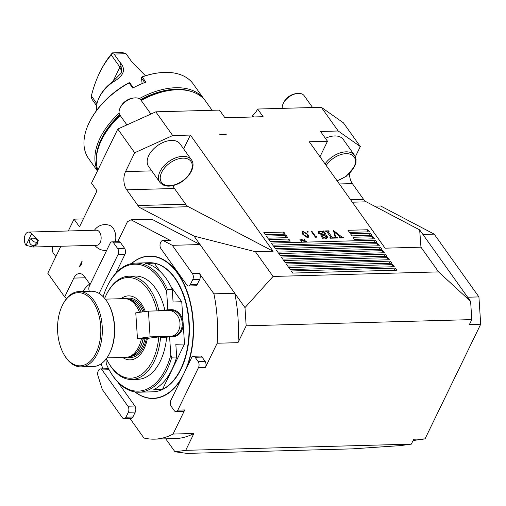 <?xml version="1.0" encoding="UTF-8"?>
<svg xmlns="http://www.w3.org/2000/svg" width="506" height="506" viewBox="0 0 506 506"><rect width="100%" height="100%" fill="white"/><g stroke="black" fill="none" stroke-linecap="round" stroke-linejoin="round"><path stroke-width="0.76" d="M185.708 450.334L411.34 444.129L400.607 445.59L352.65 448.847L187.144 453.401L174.975 451.795L185.708 450.334L193.893 433.478A111.927 66.147 88.4 0 1 175.291 438.575L154.463 439.145A111.927 66.147 88.4 0 1 143.919 438.013L130.048 418.544M79.227 266.953C80.859 265.871 81.833 263.866 82.149 260.938L79.227 266.953M219.718 134.254C222.659 135.115 224.936 135.051 226.561 134.071L219.718 134.254M255.46 251.741L194.032 236.087L140.636 208.029A12.916 7.634 88.4 0 1 137.929 205.537L126.721 189.801A12.916 7.634 88.4 0 1 125.532 171.604L134.678 152.761L172.698 135.551L190.364 135.064L273.126 251.254L255.46 251.741L273.063 276.453L438.575 271.899L470.618 301.412L471.807 319.609L246.169 325.813L244.98 307.61L273.063 276.453M183.646 148.903L190.364 135.064M191.439 159.845L180.111 143.938A19.373 11.733 144.5 0 0 157.524 145.62A19.373 11.733 144.5 0 0 148.549 166.417L159.877 182.318A19.373 11.733 -35.5 0 1 168.852 161.528A19.373 11.733 -35.5 0 1 191.439 159.845C196.632 166.569 188.428 179.655 177.189 184.197C169.447 187.309 163.678 186.682 159.877 182.318M68.291 230.976L74.028 219.155L79.493 226.827L97 190.787L91.529 183.115L117.784 129.043L155.804 111.832L219.465 110.087L224.93 117.759L263.114 116.709L257.649 109.037L321.31 107.285L343.422 122.838L360.31 146.557L338.204 130.997L320.538 131.484L327.496 141.25L309.267 141.75L385.079 248.174L420.967 247.187L438.575 271.899M355.37 156.733L360.31 146.557M352.334 202.204L366.268 201.824A12.916 7.634 88.4 0 1 363.561 199.332L352.353 183.602A12.916 7.634 88.4 0 1 349.488 173.583M366.268 201.824L419.664 229.882L470.618 301.412M413.092 440.524L425.008 438.904L480.7 324.213L469.416 324.523L471.807 319.609M194.032 236.087L244.98 307.61M188.51 285.998A4.307 2.543 -91.6 0 0 190.376 284.48L192.767 279.565A4.307 2.543 -91.6 0 0 192.369 273.499L172.293 245.321L163.533 240.717A4.307 2.543 -91.6 0 0 162.73 240.521A4.307 2.543 -91.6 0 0 160.857 242.032L160.566 242.627A4.307 2.543 -91.6 0 0 160.965 248.699L186.803 284.967A4.307 2.543 -91.6 0 0 188.51 285.998L195.455 285.801A4.307 2.543 -91.6 0 0 197.321 284.29L199.706 279.375A4.307 2.543 -91.6 0 0 199.313 273.31L213.93 293.834L234.759 293.259A111.927 66.147 88.4 0 1 237.984 342.67L246.169 325.813M165.74 438.835L174.975 451.795M411.34 444.129L413.731 439.214L425.008 438.904M155.804 111.832L172.698 135.551M321.31 107.285L338.204 130.997M303.657 240.97L302.784 239.363L304.245 241.583L301.778 239.793L301.905 241.647L299.957 239.439L301.608 241.02L301.525 239.395L303.581 241.122M304.163 239.325L305.58 241.311L306.339 241.52L304.89 241.564L305.333 241.318L304.062 239.534M343.093 237.478L343.637 237.845L339.804 237.953L339.539 237.58L340.709 237.257L334.39 232.102L335.712 237.099L337.711 238.01L334.46 238.098L334.194 237.725L335.035 237.415L335.035 236.732L333.53 230.597L341.746 236.922L343.093 237.478L342.904 237.864M340.013 237.946L340.709 237.257M396.786 270.204L395.3 268.11L291.159 270.976L292.651 273.069L396.786 270.204M394.3 266.719L392.814 264.625L288.673 267.491L290.166 269.578L394.3 266.719M391.821 263.228L390.328 261.134L286.187 263.999L287.68 266.093L391.821 263.228M389.335 259.742L387.843 257.649L283.708 260.514L285.194 262.608L389.335 259.742M386.85 256.251L385.357 254.164L281.222 257.023L282.715 259.116L386.85 256.251M384.364 252.766L382.878 250.672L278.736 253.538L280.229 255.631L384.364 252.766M381.885 249.281L380.392 247.187L276.251 250.046L277.743 252.14L381.885 249.281M379.399 245.79L377.906 243.696L273.765 246.561L275.258 248.655L379.399 245.79M376.913 242.304L375.42 240.211L271.286 243.076L272.772 245.17L376.913 242.304M374.427 238.813L372.941 236.726L352.979 237.27L354.472 239.363L374.427 238.813M290.248 241.128L288.762 239.034L268.8 239.585L270.293 241.678L290.248 241.128M287.769 237.643L286.276 235.549L266.314 236.1L267.807 238.193L287.769 237.643M371.942 235.328L370.455 233.234L350.494 233.785L351.986 235.878L371.942 235.328M369.462 231.843L367.97 229.749L348.008 230.293L349.501 232.387L369.462 231.843M285.283 234.158L283.79 232.064L263.828 232.608L265.321 234.702L285.283 234.158M302.885 234.544L302 231.963L303.208 231.375L307.876 234.411L308.805 237.017L307.629 237.58L302.885 234.544M307.022 231.862L307.275 231.337L308.236 231.818L307.977 232.324L307.015 231.849L307.275 231.337L307.015 231.849M307.99 232.324L308.236 231.818L307.977 232.324M315.674 236.587L316.8 236.561L316.8 237.175L315.447 237.213L311.234 231.305L311.898 231.286L315.674 236.587L315.402 237.15M327.18 236.201L327.534 237.731L325.978 238.427L323.277 237.738L323.182 238.408L322.72 238.421L320.855 235.802L325.737 238.054L326.756 237.599L326.572 236.681L318.584 233.279L318.236 231.723L319.931 230.97L322.885 231.653L323.106 230.983L323.574 230.97L325.567 233.772L320.203 231.35L319.033 231.862L319.235 232.868L325.364 234.822L327.18 236.201L326.775 237.042M333.157 237.75L334.105 238.105L330.038 238.218L329.773 237.845L330.81 237.308L326.889 231.792L324.852 230.932L328.919 230.818L329.185 231.198L328.426 231.217L328.166 231.761L332.088 237.27L333.157 237.75L332.973 238.136M330.279 238.212L330.81 237.308M328.426 231.217L327.635 232.849M319.963 156.765L327.496 141.25M60.872 246.258L47.773 273.227L64.667 296.94L66.722 298.388M90.125 284.461L84.553 276.637A12.916 7.634 -91.6 0 0 79.423 273.563A12.916 7.634 -91.6 0 0 73.819 278.098L64.667 296.94M172.293 245.321L200.066 244.556L151.857 219.225L131.029 219.8L170.478 240.527A4.307 2.543 -91.6 0 0 169.668 240.325L162.73 240.521M117.784 129.043L134.678 152.761M115.412 241.767A12.176 7.198 -91.6 0 0 110.15 225.594M252.064 117.012L252.836 115.425A17.217 10.43 -35.5 0 0 257.649 109.037M83.345 218.902L74.028 219.155M141.193 100.441A64.357 38.975 -35.5 0 1 177.151 89.752A64.357 38.975 -35.5 0 1 190.515 91.251A64.357 38.975 -35.5 0 1 205.784 101.402L212.109 110.283M97.848 170.098A64.357 38.975 -35.5 0 1 96.342 158.334A64.357 38.975 -35.5 0 1 120.245 115.551M140.921 100.055A63.737 38.601 -35.5 0 1 176.423 89.53A63.737 38.601 -35.5 0 1 189.661 91.017L190.515 91.251M96.342 158.334L96.393 157.448A63.737 38.601 -35.5 0 1 119.973 115.166L126.917 124.912M89.758 283.942A19.373 11.733 144.5 0 0 82.851 291.469M253.923 116.962L252.836 115.425M273.126 251.254L188.365 206.714A12.916 7.634 88.4 0 1 185.658 204.228L174.45 188.491A12.916 7.634 88.4 0 1 172.913 185.613M325.048 163.906A19.373 11.733 -35.5 0 1 354.586 155.355L343.258 139.454A19.373 11.733 144.5 0 0 325.421 138.347M420.967 247.187L419.664 229.882M394.225 270.274L395.3 268.11M391.739 266.788L392.814 264.625M389.259 263.297L390.328 261.134M386.774 259.812L387.843 257.649M384.288 256.327L385.357 254.164M381.802 252.836L382.878 250.672M379.317 249.35L380.392 247.187M376.837 245.859L377.906 243.696M374.351 242.374L375.42 240.211M371.866 238.889L372.941 236.726M287.686 241.198L288.762 239.034M285.207 237.712L286.276 235.549M369.38 235.398L370.455 233.234M366.901 231.912L367.97 229.749M282.721 234.227L283.79 232.064M343.182 237.858L343.372 237.472M334.061 232.773L334.39 232.102M334.896 238.086L335.535 236.77M335.238 238.079L335.712 237.099M336.654 238.035L336.844 237.649M337.255 238.022L337.445 237.637M333.669 231.153L333.941 230.591M301.544 240.287L301.778 239.793M302.031 233.051L303.208 231.375M307.591 234.986L307.876 234.411M307.756 237.112L307.958 237.554M307.18 236.979L308.021 236.555L307.218 234.43L303.619 231.982L302.778 232.399L303.543 234.531L307.18 236.979L306.914 237.523M303.277 235.075L303.543 234.531M302.398 233.797L302.765 233.038M316.497 237.181L316.8 236.561M311.626 231.849L311.898 231.286M322.948 238.415L323.277 237.738M321.127 236.188L321.323 235.79M325.56 238.415L325.737 238.054M318.268 232.735L318.654 232.652M319.722 231.4L319.931 230.97M322.72 231.995L322.885 231.653M323.005 232.14L323.574 230.97M318.869 233.627L319.235 232.868M322.448 235.182L322.898 234.259M324.972 235.638L325.364 234.822M333.656 238.117L333.84 237.731M328.729 231.21L328.919 230.818M331.651 238.174L332.088 237.27M332.227 238.162L332.474 237.656M480.7 324.213L478.916 296.914L434.199 234.133L380.62 205.98L374.503 206.151M478.916 296.914L467.633 297.224M434.199 234.133L422.915 234.442M99.119 293.461L118.018 254.537A4.307 2.543 -91.6 0 0 117.626 248.471L113.648 242.893A4.307 2.543 -91.6 0 0 111.94 241.862A4.307 2.543 -91.6 0 0 110.068 243.38L89.385 285.979A4.307 2.543 -91.6 0 0 89.353 291.285M102.092 369.937A4.307 2.543 -91.6 0 0 100.384 368.912A4.307 2.543 -91.6 0 0 98.512 370.424L98.221 371.024A4.307 2.543 -91.6 0 0 97.968 375.743L102.288 389.5L122.357 417.678A4.307 2.543 -91.6 0 0 124.071 418.709A4.307 2.543 -91.6 0 0 125.937 417.191L128.322 412.276A4.307 2.543 -91.6 0 0 127.929 406.21L102.092 369.937L109.037 369.747A4.307 2.543 -91.6 0 0 107.323 368.722L100.384 368.912M198.51 367.539A4.307 2.543 -91.6 0 0 198.118 361.467L195.133 357.287A4.307 2.543 -91.6 0 0 193.425 356.256A4.307 2.543 -91.6 0 0 191.559 357.774L170.87 400.372A4.307 2.543 -91.6 0 0 171.268 406.438L174.247 410.625A4.307 2.543 -91.6 0 0 175.955 411.65A4.307 2.543 -91.6 0 0 177.827 410.138L198.51 367.539L205.455 367.343A4.307 2.543 -91.6 0 0 205.056 361.278L202.077 357.097A4.307 2.543 -91.6 0 0 200.37 356.066L193.425 356.256M175.955 411.65L182.9 411.46A4.307 2.543 -91.6 0 0 184.772 409.942L173.065 434.053L193.893 433.478M124.071 418.709L131.01 418.513A4.307 2.543 -91.6 0 0 132.882 417.001L135.266 412.086A4.307 2.543 -91.6 0 0 134.868 406.021L117.936 382.245M109.353 370.196L109.037 369.747M115.76 273.297L124.963 254.347A4.307 2.543 -91.6 0 0 124.565 248.282L120.592 242.697A4.307 2.543 -91.6 0 0 118.885 241.672L111.94 241.862M237.984 342.67L217.163 343.239L205.455 367.343M213.93 293.834A111.927 66.147 88.4 0 1 217.163 343.239M117.734 241.704L127.404 221.792A111.927 66.147 88.4 0 1 131.029 219.8M102.807 368.849L101.213 363.776M173.065 434.053A111.927 66.147 88.4 0 1 154.463 439.145M131.345 263.613A71.245 42.106 88.4 0 1 177.72 273.031A71.245 42.106 88.4 0 1 186.967 367.223M181.199 379.102A71.245 42.106 88.4 0 1 134.874 391.916M139.251 98.676A64.249 38.911 -35.5 0 1 204.203 99.372L193.273 84.028A64.249 38.911 144.5 0 0 157.708 73.003A64.249 38.911 144.5 0 0 142.199 76.969L145.88 82.136A64.249 38.911 144.5 0 0 132.755 88.076L129.081 82.914A64.249 38.911 144.5 0 0 89.815 121.364L90.176 120.668A63.174 38.26 -35.5 0 1 128.581 82.965L129.289 82.693L130.017 83.155L133.312 87.772M144.691 82.573L141.421 77.987L141.889 76.944A63.174 38.26 -35.5 0 1 156.93 73.117L157.708 73.003M89.815 121.364A64.249 38.911 144.5 0 0 88.613 158.58L97.43 170.965M97.582 170.648A64.249 38.911 -35.5 0 1 119.15 113.18M190.648 91.289A63.174 38.26 144.5 0 0 140.579 99.669M119.701 114.729A63.174 38.26 144.5 0 0 96.336 158.467M141.421 77.987L142.085 83.148A6.458 3.909 -35.5 0 1 142.11 83.598M141.598 77.127L142.199 76.969M112.724 82.225A30.67 18.577 144.5 0 0 99.347 97.196L100.061 95.805A28.519 17.274 -35.5 0 1 112.503 81.877L120.966 73.364L121.623 71.226L121.023 65.831L119.884 62.206C126.43 69.208 124.04 75.881 112.724 82.225L112.503 81.877M119.884 62.206L114.071 54.047L112.237 53.623L111.244 54.933L119.916 67.115L121.623 71.226M111.244 54.933A96.861 57.241 -91.6 0 0 100.523 70.973L101.289 69.486A99.012 58.513 88.4 0 1 112.433 52.877L122.604 52.599L126.038 53.718L114.071 54.047M112.237 53.623L112.433 52.877M100.523 70.973A96.861 57.241 -91.6 0 0 91.358 95.893L91.175 97.007L92.073 99.353L96.633 105.767M91.358 95.893L96.95 103.749M99.347 97.196A30.67 18.577 144.5 0 0 96.779 110.181M126.038 53.718L131.845 61.877L145.437 75.748M312.588 107.525L304.176 95.716A12.916 7.824 144.5 0 0 297.028 93.502A12.916 7.824 144.5 0 0 283.537 102.927A12.916 7.824 144.5 0 0 283.379 103.224A12.916 7.824 144.5 0 0 282.253 108.36M297.028 93.502L295.529 93.718A10.841 6.565 144.5 0 0 284.208 101.63A10.841 6.565 144.5 0 0 284.075 101.877L283.379 103.224M150.896 114.059L141.029 100.201A12.916 7.824 144.5 0 0 133.875 97.987A12.916 7.824 144.5 0 0 120.232 107.708A12.916 7.824 144.5 0 0 119.992 115.191M133.875 97.987L132.376 98.202A10.841 6.565 144.5 0 0 120.921 106.361L120.232 107.708M52.883 246.473A12.916 7.824 144.5 0 0 53.162 252.817L55.85 256.593M25.996 245.334A7.533 4.453 88.4 0 1 25.3 234.721A7.533 4.453 88.4 0 1 28.57 232.071L96.482 230.205A7.533 4.453 88.4 0 1 101.137 237.611A7.533 4.453 88.4 0 1 96.893 245.265L32.998 247.023L38.418 240.736L31.562 233.867L25.996 245.334L32.998 247.023M28.57 232.071A7.533 4.453 88.4 0 1 31.562 233.867M37.412 243.867A4.307 3.643 -152.8 0 0 35.186 238.699A4.307 3.643 -152.8 0 0 29.727 239.989A4.307 3.643 -152.8 0 0 31.891 245.201A4.307 3.643 -152.8 0 0 37.381 243.93A4.307 3.643 -152.8 0 0 37.412 243.867M31.277 238.535A4.307 3.643 -152.8 0 0 37.665 241.817M97.696 349.14A36.59 21.625 -91.6 0 0 91.82 300.203A36.59 21.625 -91.6 0 0 62.662 304.789A36.59 21.625 -91.6 0 0 64.034 354.579A36.59 21.625 -91.6 0 0 97.696 349.14M62.662 304.789L63.048 304.043A37.665 22.264 88.4 0 1 79.018 291.57A37.665 22.264 88.4 0 1 99.201 310.969A37.665 22.264 88.4 0 1 99.106 349.697A37.665 22.264 88.4 0 1 81.086 366.875A37.665 22.264 88.4 0 1 64.458 355.301L64.034 354.579M81.086 366.875L93.237 366.546A37.665 22.264 -91.6 0 0 109.207 354.067A37.665 22.264 -91.6 0 0 111.257 349.361A37.665 22.264 -91.6 0 0 107.803 302.816A37.665 22.264 -91.6 0 0 91.169 291.235L79.018 291.57M107.803 302.816L108.221 303.537A36.59 21.625 88.4 0 1 109.593 353.327L109.207 354.067M106.937 357.875L125.886 357.356A29.38 17.362 -91.6 0 0 129.277 356.692A29.38 17.362 -91.6 0 0 141.49 338.47M139.492 312.335A29.38 17.362 -91.6 0 0 127.689 299.097A29.38 17.362 -91.6 0 0 124.267 298.616L105.318 299.141M145.33 311.544A32.011 18.918 -91.6 0 0 121.029 298.704M122.648 357.445A32.011 18.918 -91.6 0 0 147.423 338.312M157.069 310.886A50.366 29.765 -91.6 0 0 106.602 294.201A50.366 29.765 -91.6 0 0 104.691 298.363M171.882 336.136A12.916 10.398 82.3 0 0 179.902 322.233A12.916 10.398 82.3 0 0 168.732 310.564L148.422 311.12L135.772 312.841L137.455 338.584L148.214 338.286L159.902 336.768L166.91 336.572L166.67 337.173L160.573 337.344A51.656 30.531 88.4 0 1 131.807 379.481A51.656 30.531 88.4 0 1 108.992 363.599L108.486 362.739A50.366 29.765 -91.6 0 0 138.802 376.078A50.366 29.765 -91.6 0 0 158.802 336.844M106.349 358.691A50.366 29.765 -91.6 0 0 108.486 362.739M148.422 311.12L150.105 336.863L137.455 338.584M158.22 311.026L158.808 310.368L164.905 310.197L165.146 310.665M106.602 294.201L107.063 293.309A51.656 30.531 88.4 0 1 128.967 276.2A51.656 30.531 88.4 0 1 158.808 310.368M160.573 337.344L159.902 336.768M166.91 336.572L172.66 336.11A12.916 10.398 82.3 0 0 173.558 336.041A12.916 10.398 82.3 0 0 182.185 322.398A12.916 10.398 82.3 0 0 170.977 310.374L166.822 310.614M150.105 336.863L168.504 336.357M164.905 310.197L167.84 309.773L168.024 310.45M164.88 310.178A51.656 30.531 -91.6 0 0 135.039 276.036L128.967 276.2M131.807 379.481L137.879 379.31A51.656 30.531 -91.6 0 0 166.645 337.205L166.67 337.173M105.969 359.184L106.279 363.877A63.497 37.526 -91.6 0 0 110.169 371.632A63.497 37.526 -91.6 0 0 170.8 355.098L169.605 336.8L166.645 337.205M166.645 291.469A63.497 37.526 -91.6 0 0 107.791 285.226L108.176 284.486A64.572 38.165 88.4 0 1 135.557 263.101A64.572 38.165 88.4 0 1 161.199 278.496A64.572 38.165 88.4 0 1 167.378 289.362L166.645 291.469L167.84 309.773L171.313 309.678A13.561 10.917 -97.7 0 1 183.128 322.891A13.561 10.917 -97.7 0 1 173.077 336.705L169.605 336.8L169.706 336.193M107.791 285.226A63.497 37.526 -91.6 0 0 103.154 296.668M167.378 289.362L172.236 289.23A64.572 38.165 -91.6 0 0 166.057 278.363A64.572 38.165 -91.6 0 0 145.601 263.424L154.279 263.183A64.572 38.165 88.4 0 1 174.734 278.123A64.572 38.165 88.4 0 1 188.422 340.911A64.572 38.165 88.4 0 1 162.515 389.323L184.513 344.029L175.835 344.27L176.67 357.027L171.806 357.16A64.572 38.165 88.4 0 1 139.106 392.201A64.572 38.165 88.4 0 1 110.593 372.353L110.169 371.632M162.515 389.323L153.837 389.563A64.572 38.165 -91.6 0 0 176.67 357.027M154.279 263.183L160.288 271.621M171.041 286.712L181.749 301.747L184.513 344.029M172.236 289.23L173.071 301.987L181.749 301.747M170.8 355.098L171.806 357.16M139.106 392.201L152.989 391.815A64.572 38.165 -91.6 0 0 187.53 349.07A64.572 38.165 -91.6 0 0 175.082 278.117A64.572 38.165 -91.6 0 0 149.441 262.722L135.557 263.101M135.032 391.941A71.03 41.979 -91.6 0 0 187.346 365.319A71.03 41.979 -91.6 0 0 177.467 273.202A71.03 41.979 -91.6 0 0 131.503 263.582M151.73 170.883L125.532 171.604M85.369 277.781L73.819 278.098M188.365 206.714L140.636 208.029M185.658 204.228L137.929 205.537M174.45 188.491L126.721 189.801M339.336 183.956L352.353 183.602M350.544 199.693L363.561 199.332M341.265 237.909L341.746 236.922M163.533 240.717L170.478 240.527M190.376 284.48L197.321 284.29M192.767 279.565L199.706 279.375M192.369 273.499L199.313 273.31M198.118 361.467L205.056 361.278M195.133 357.287L202.077 357.097M177.827 410.138L184.772 409.942M125.937 417.191L132.882 417.001M128.322 412.276L135.266 412.086M127.929 406.21L134.868 406.021M118.018 254.537L124.963 254.347M117.626 248.471L124.565 248.282M113.648 242.893L120.592 242.697M142.338 83.503L142.085 83.148M121.023 65.831L119.916 67.115L112.908 81.555M336.92 180.572A18.083 10.949 144.5 0 0 354.706 165.31A18.083 10.949 144.5 0 0 346.414 153.666A18.083 10.949 144.5 0 0 326.174 165.487M177.277 183.849A18.083 10.949 144.5 0 0 189.605 160.004A18.083 10.949 144.5 0 0 161.882 171.907A18.083 10.949 144.5 0 0 177.277 183.849M129.277 356.692L131.351 355.92A28.659 16.938 -91.6 0 0 143.204 338.425M141.098 312.12A28.659 16.938 -91.6 0 0 129.808 299.748L127.689 299.097M130.763 356.142A28.627 16.919 -91.6 0 0 143.362 338.419M141.25 312.101A28.627 16.919 -91.6 0 0 129.207 299.565M129.808 356.496L129.96 356.49A28.627 16.919 -91.6 0 0 145.102 338.375M142.913 311.873A28.627 16.919 -91.6 0 0 128.385 299.255L128.233 299.261M127.55 357.173A29.709 17.558 -91.6 0 0 146.462 338.337M144.286 311.683A29.709 17.558 -91.6 0 0 125.943 298.704M171.313 309.678L170.977 310.374L169.472 310.576M173.077 336.705L172.66 336.11M340.74 237.422L340.494 237.934M335.035 237.415L334.706 238.092M308.021 236.555L307.521 237.586M302.778 232.399L301.981 234.038M326.756 237.599L326.37 238.396M319.033 231.862L318.242 233.5M330.981 237.712L330.747 238.2M327.977 231.324L327.18 232.962M354.586 155.355L356.079 159.396L355.977 162.426L354.757 166.322L346.186 176.366L337.123 180.857M94.869 245.321A12.916 12.916 0 0 0 106.696 250.325M110.125 225.587A12.916 12.916 0 0 0 94.451 230.262"/></g></svg>
